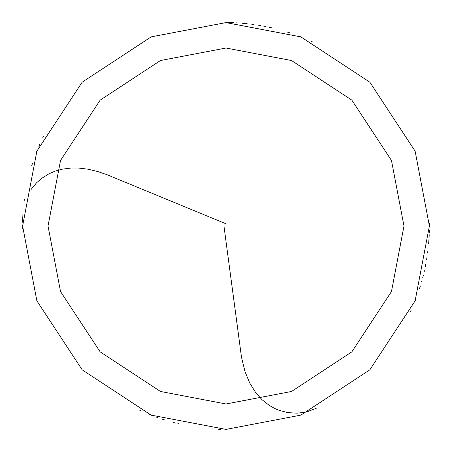 <?xml version="1.0" encoding="UTF-8"?>
<svg xmlns="http://www.w3.org/2000/svg" width="452" height="452" viewBox="0 0 452 452"><rect width="100%" height="100%" fill="white"/><g stroke="black" fill="none" stroke-linecap="round" stroke-linejoin="round"><path stroke-width="0.68" d="M226 226L403.975 226L391.477 291.512L351.848 351.848L291.512 391.477L226 403.975L160.488 391.477L100.152 351.848L60.523 291.512L48.025 226L429.4 226L415.117 151.132L369.826 82.174L300.868 36.883L226 22.6L151.132 36.883L82.174 82.174L36.883 151.132L22.6 226L48.025 226L60.523 160.488L100.152 100.152L160.488 60.523L226 48.025L291.512 60.523L351.848 100.152L391.477 160.488L403.975 226L391.477 160.488L351.848 100.152L291.512 60.523L226 48.025L160.488 60.523L100.152 100.152L60.523 160.488L48.025 226L226 226M429.4 226L415.117 151.132L369.826 82.174L300.868 36.883L226 22.6L151.132 36.883L82.174 82.174L36.883 151.132L22.6 226L48.025 226L60.523 291.512L100.152 351.848L160.488 391.477L226 403.975L291.512 391.477L351.848 351.848L391.477 291.512L403.975 226L429.4 226L415.117 300.868L369.826 369.826L300.868 415.117L226 429.4L151.132 415.117L82.174 369.826L36.883 300.868L22.6 226L36.883 300.868L82.174 369.826L151.132 415.117L226 429.4L300.868 415.117L369.826 369.826L415.117 300.868L429.4 226M223.983 226.266L241.487 357.204L245.012 371.629L249.617 382.838L255.86 392.85L262.03 399.721L269.16 405.354L275.059 408.653L279.2 410.376L287.867 412.614L296.806 413.173L303.495 412.473L307.88 411.478L316.264 408.275M414.936 301.331L415.772 299.201M419.586 288.41L420.281 286.229M423.903 272.98L424.417 270.748M426.62 259.521L426.982 257.261M428.637 243.628L428.818 241.345M313.004 42.149L310.931 41.183M300.399 36.697L298.269 35.872M265.29 26.431L263.041 26.001M254.007 24.538L251.736 24.233M247.187 23.707L244.911 23.481M238.063 22.956L235.774 22.837M233.492 22.736L231.204 22.668M228.915 22.623L226.621 22.6M312.829 42.064L310.756 41.098M289.449 32.753L287.274 32.047M271.816 27.826L269.584 27.323M260.601 25.566L258.341 25.188M244.718 23.464L242.436 23.267M231.006 22.662L228.718 22.617M43.624 135.945L42.618 138.007M39.753 144.244L38.844 146.346M37.098 150.578L36.262 152.708M32.442 163.5L31.747 165.681M24.374 199.179L24.086 201.445M23.024 212.841L22.888 215.129M22.781 217.418L22.696 219.7M22.6 226.571L22.623 228.859M226.774 224.119L106.966 174.698L97.547 171.466L87.97 169.178L78.371 168.031L71.246 168.014L61.997 169.206L55.364 171.048L49.099 173.704L41.477 178.483L36.437 182.93L31.075 189.495M22.882 215.321L22.775 217.61M22.69 219.898L22.634 222.186M139.08 409.891L141.154 410.862M149.561 414.49L151.691 415.337M155.968 416.964L158.121 417.738M162.454 419.219L164.635 419.925M173.427 422.49L175.642 423.066M177.862 423.62L180.088 424.151M211.751 428.903L214.033 429.05M218.61 429.264L220.898 429.338M410.32 312.016L411.275 309.936M421.53 282.025L422.151 279.822M422.744 277.613L423.309 275.392M425.332 266.465L425.778 264.217M426.586 259.708L426.954 257.454M427.609 252.922L427.903 250.651M428.807 241.537L428.965 239.255M429.106 236.967L429.214 234.684M429.298 232.396L429.36 230.108M429.4 225.525L429.383 223.237"/></g></svg>
